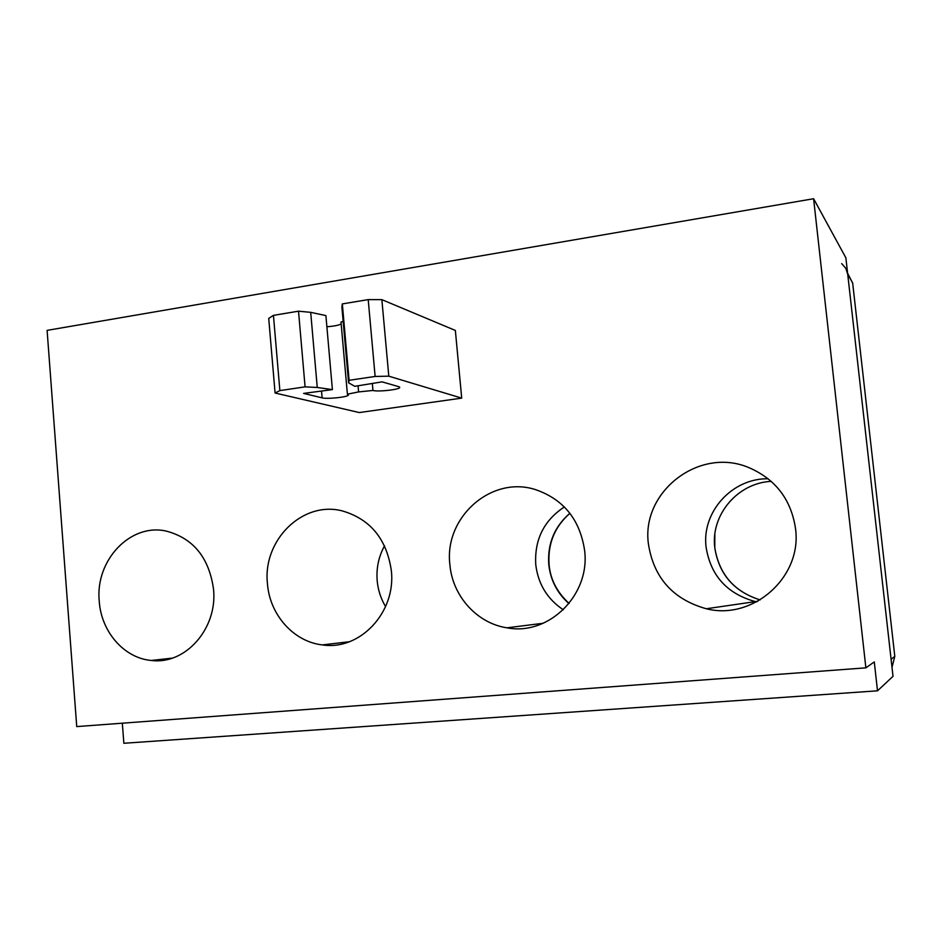 <?xml version="1.0" encoding="UTF-8"?>
<svg xmlns="http://www.w3.org/2000/svg" width="942" height="942" viewBox="0 0 942 942"><rect width="100%" height="100%" fill="white"/><g stroke="black" fill="none" stroke-linecap="round" stroke-linejoin="round"><path stroke-width="1.41" d="M756.662 601.879L755.39 601.62C727.059 593.79 710.621 575.621 706.088 547.114C701.554 512.107 732.052 478.053 768.189 478.783C732.052 478.053 701.554 512.107 706.088 547.114C710.621 575.621 727.059 593.79 755.39 601.62L756.662 601.879M563.316 609.792C547.255 599.041 538.07 583.958 535.751 564.541C534.373 539.648 543.923 520.455 564.364 506.949C543.923 520.455 534.373 539.648 535.751 564.541C538.07 583.958 547.255 599.041 563.316 609.792M385.584 606.613C380.862 598.7 378.06 590.081 377.189 580.778C376.188 568.297 378.625 556.64 384.524 545.818C378.625 556.64 376.188 568.297 377.189 580.778C378.06 590.081 380.862 598.7 385.584 606.613M892.003 667.336L894.794 656.386L891.097 659.282L847.718 274.252L845.786 268.293L841.665 263.607M795.519 528.58C802.384 577.163 752.811 620.719 706.3 608.756C672.977 599.383 653.677 577.764 648.414 543.923C641.055 491.771 699.388 446.308 749.02 467.679C775.655 479.29 791.15 499.59 795.519 528.58M584.629 550.564C590.34 595.226 548.503 636.038 506.984 627.819C476.84 623.321 452.372 595.827 449.887 564.623C443.941 517.535 491.312 475.121 535.609 489.652C563.681 499.413 580.013 519.713 584.629 550.564M391.342 570.722C396.182 612.43 359.738 650.898 322.305 644.905C293.527 641.714 269.647 614.62 267.446 583.64C262.512 540.213 302.7 500.438 342.417 510.941C370.43 519.207 386.738 539.142 391.342 570.722M213.54 589.268C217.696 628.573 185.291 665.04 151.297 660.46C124.073 658.175 101.147 631.646 99.24 601.184C95.06 560.608 130.102 523.081 165.98 531.029C193.228 538.129 209.077 557.546 213.54 589.268M359.314 412.561L275.088 393.026L279.868 390.6L305.078 386.856L317.254 387.468L332.396 389.611L303.618 393.403L322.117 397.854C327.051 399.267 347.268 397.183 348.399 395.157L347.398 394.18L358.596 391.919L372.961 390.459C377.589 391.966 398.395 389.788 399.667 387.657L398.843 386.703L382.099 381.863L354.793 386.314L348.611 382.829L349.105 380.309L375.128 376.447L388.799 376.176L461.71 398.125L359.314 412.561M332.396 389.611L325.897 315.582L310.695 312.344L298.52 311.19L273.439 315.358L268.717 318.396L275.088 393.026M273.439 315.358L279.868 390.6M298.52 311.19L305.078 386.856M310.695 312.344L317.254 387.468M341.181 323.989C338.319 325.367 333.55 326.285 326.874 326.733M343.171 321.469L340.992 321.987L347.398 394.18M358.054 385.784L358.596 391.919M372.337 383.453L372.961 390.459M461.71 398.125L455.351 330.442L381.863 299.65L368.204 299.615L342.323 303.913L341.899 307.174L348.611 382.829M342.323 303.913L349.105 380.309M368.204 299.615L375.128 376.447M381.863 299.65L388.799 376.176M877.508 690.816L893.016 676.332L845.869 257.814L813.594 198.727L865.875 667.843L874.282 661.92L877.508 690.816L123.861 743.273L122.319 723.197M865.875 667.843L76.738 726.588L47.1 330.371L813.594 198.727M714.801 547.691C719.099 574.302 734.218 591.706 760.135 599.913C734.006 591.623 718.887 574.173 714.766 547.596C710.609 514.98 737.61 482.893 771.227 481.362M568.968 603.598C557.264 593.236 550.528 580.213 548.774 564.541C547.361 543.793 554.402 526.708 569.886 513.26M894.794 656.315L852.651 282.906L847.718 274.252M852.687 283.153L847.6 273.239M321.516 391.048L322.117 397.854M757.78 601.267L706.3 608.756M549.092 564.623C550.328 579.283 556.993 592.224 569.098 603.457M549.08 564.541C547.667 543.793 554.614 526.719 569.922 513.319M714.79 547.596L714.837 534.514M543.216 623.263L506.984 627.819M349.388 641.737L322.305 644.905M172.339 658.117L151.297 660.46M399.608 387.044L399.667 387.657"/></g></svg>
